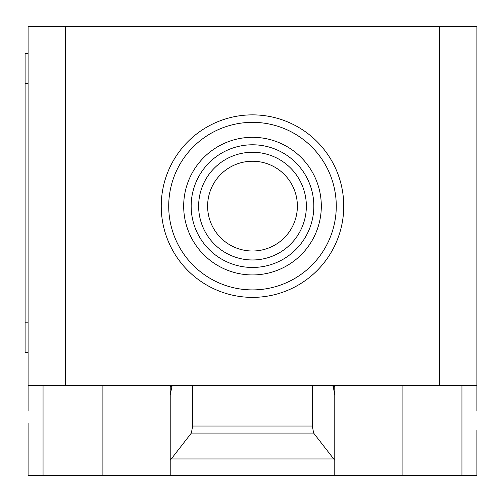 <?xml version="1.0" encoding="UTF-8"?>
<svg xmlns="http://www.w3.org/2000/svg" width="502" height="502" viewBox="0 0 502 502"><rect width="100%" height="100%" fill="white"/><g stroke="black" fill="none" stroke-linecap="round" stroke-linejoin="round"><path stroke-width="0.75" d="M207.615 206.121A44.879 44.879 0 0 0 252.493 251A44.879 44.879 0 0 0 297.379 206.121A44.879 44.879 0 0 0 252.493 161.236A44.879 44.879 0 0 0 207.615 206.121A44.879 44.879 0 0 0 252.493 251A44.879 44.879 0 0 0 297.379 206.121M306.352 206.121A53.858 53.858 0 0 0 252.493 152.263A53.858 53.858 0 0 0 198.641 206.121A53.858 53.858 0 0 0 252.493 259.973A53.858 53.858 0 0 0 306.352 206.121M313.832 206.121A61.338 61.338 0 0 0 252.493 144.783A61.338 61.338 0 0 0 191.162 206.121A61.338 61.338 0 0 0 252.493 267.459A61.338 61.338 0 0 0 313.832 206.121M321.311 206.121A68.818 68.818 0 0 0 252.493 137.303A68.818 68.818 0 0 0 183.682 206.121A68.818 68.818 0 0 0 252.493 274.939A68.818 68.818 0 0 0 321.311 206.121M336.271 206.121A83.778 83.778 0 0 0 252.493 122.344A83.778 83.778 0 0 0 168.716 206.121A83.778 83.778 0 0 0 252.493 289.899A83.778 83.778 0 0 0 336.271 206.121M343.751 206.121A91.257 91.257 0 0 0 252.493 114.864A91.257 91.257 0 0 0 161.236 206.121A91.257 91.257 0 0 0 252.493 297.379A91.257 91.257 0 0 0 343.751 206.121M28.093 411.075L28.093 385.643L476.9 385.643L476.9 411.075M171.264 458.953L191.369 433.069L192.655 426.029L312.338 426.029L313.624 433.069L334.778 460.296L334.778 475.407L170.216 475.407L170.216 460.296L171.264 458.953L333.73 458.953M313.624 433.069L191.369 433.069M312.338 385.643L312.338 426.029M192.655 385.643L192.655 426.029M333.027 385.643L334.778 394.798L334.778 460.296M334.778 394.798L334.778 386.471L333.027 386.471M334.778 385.643L334.778 386.471M28.093 423.042L28.093 475.407L170.216 475.407M334.778 475.407L476.9 475.407L476.9 430.521M170.216 460.296L170.216 394.798L171.966 386.471L170.216 386.471L170.216 467.927M28.093 53.526L25.1 53.526L25.1 83.445L28.093 83.445M28.093 322.811L25.1 322.811L25.1 352.73L28.093 352.73M25.1 322.811L25.1 83.445M170.216 386.471L170.216 385.643M171.966 386.471L171.966 385.643M28.093 385.643L28.093 26.593L65.492 26.593L65.492 385.643M476.9 385.643L476.9 26.593L65.492 26.593M439.501 385.643L439.501 26.593M43.053 385.643L43.053 475.407M461.94 385.643L461.94 475.407M402.096 385.643L402.096 475.407M102.891 385.643L102.891 475.407"/></g></svg>
